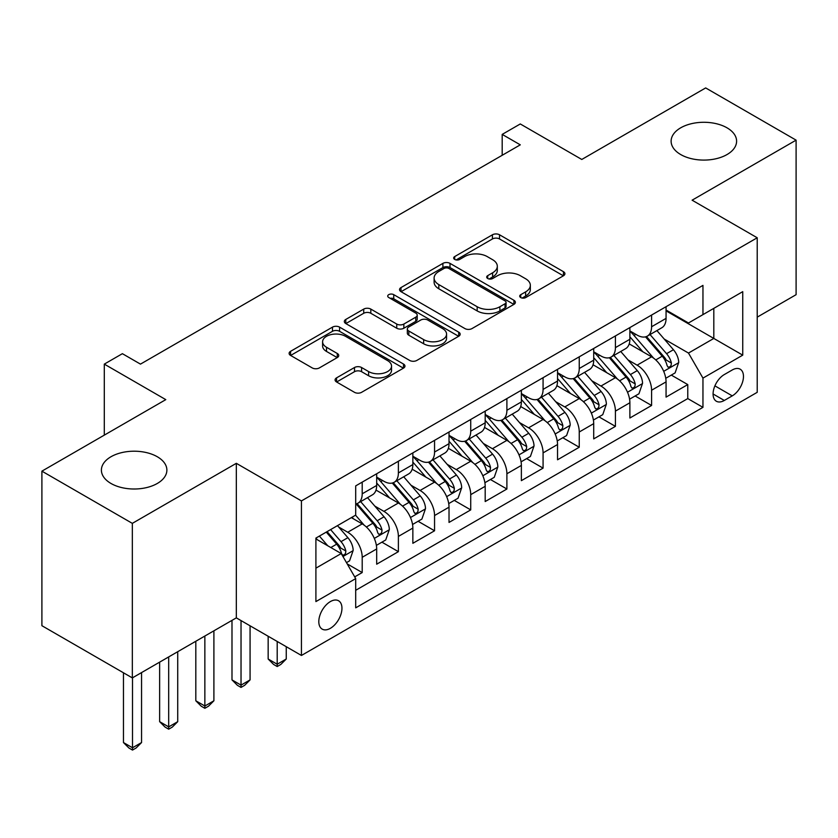 <?xml version="1.0" encoding="UTF-8"?>
<svg xmlns="http://www.w3.org/2000/svg" width="838" height="838" viewBox="0 0 838 838"><rect width="100%" height="100%" fill="white"/><g stroke="black" fill="none" stroke-linecap="round" stroke-linejoin="round"><path stroke-width="1.26" d="M520.744 297.563A3.52 2.032 0 0 0 525.719 297.563L563.44 275.786A5.018 2.902 0 0 0 564.917 273.733A5.018 2.902 0 0 0 563.44 271.68L499.532 234.787A5.018 2.902 0 0 0 492.43 234.787L454.709 256.564A3.52 2.032 0 0 0 453.672 257.999A3.52 2.032 0 0 0 454.709 259.434A3.52 2.032 0 0 0 459.674 259.434L464.556 256.617A16.069 9.281 0 0 1 487.287 256.617L492.608 259.696A16.069 9.281 0 0 1 497.311 266.254A16.069 9.281 0 0 1 492.608 272.811L487.726 275.629A3.52 2.032 0 0 0 486.7 277.064A3.52 2.032 0 0 0 487.726 278.499A3.52 2.032 0 0 0 492.702 278.499L497.583 275.681A16.069 9.281 0 0 1 520.304 275.681L525.625 278.761A16.069 9.281 0 0 1 530.339 285.318A16.069 9.281 0 0 1 525.625 291.875L520.744 294.693A3.52 2.032 0 0 0 519.717 296.128A3.52 2.032 0 0 0 520.744 297.563L520.744 294.693M157.293 456.741A32.745 18.897 0 0 0 121.615 452.646A32.745 18.897 0 0 0 101.398 470.108A32.745 18.897 0 0 0 110.993 483.474A32.745 18.897 0 0 0 146.671 487.569A32.745 18.897 0 0 0 166.877 470.108A32.745 18.897 0 0 0 157.293 456.741M727.007 127.816A32.745 18.897 0 0 0 691.329 123.72A32.745 18.897 0 0 0 671.123 141.182A32.745 18.897 0 0 0 680.707 154.548A32.745 18.897 0 0 0 716.385 158.654A32.745 18.897 0 0 0 736.602 141.182A32.745 18.897 0 0 0 727.007 127.816M330.382 628.311A16.372 9.448 120 0 0 341.066 613.887A16.372 9.448 120 0 0 338.562 600.762A16.372 9.448 120 0 0 330.382 601.579A16.372 9.448 120 0 0 319.687 616.003A16.372 9.448 120 0 0 322.19 629.118A16.372 9.448 120 0 0 330.382 628.311M336.562 377.865A5.018 2.902 0 0 0 335.085 379.918A5.018 2.902 0 0 0 336.562 381.971L354.495 392.32A5.018 2.902 0 0 0 361.587 392.32L403.487 368.133A5.018 2.902 0 0 0 404.964 366.08A5.018 2.902 0 0 0 403.487 364.038L339.579 327.134A5.018 2.902 0 0 0 332.476 327.134L290.577 351.321A5.018 2.902 0 0 0 289.11 353.374A5.018 2.902 0 0 0 290.577 355.427L312.239 367.924A5.018 2.902 0 0 0 319.341 367.924L337.274 357.575A5.018 2.902 0 0 0 338.741 355.522A5.018 2.902 0 0 0 337.274 353.479L326.527 347.278A13.429 7.752 0 0 1 322.599 341.789A13.429 7.752 0 0 1 330.884 334.624A13.429 7.752 0 0 1 345.528 336.31L387.596 360.602A13.429 7.752 0 0 1 391.535 366.08A13.429 7.752 0 0 1 383.238 373.245A13.429 7.752 0 0 1 368.605 371.569L361.587 367.515A5.018 2.902 0 0 0 354.495 367.515L336.562 377.865L336.562 381.971M757.217 317.141L796.1 294.683L796.1 140.145L705.669 87.927L581.782 159.461L520.283 123.961L502.192 134.394L520.283 144.838L140.47 364.121L122.379 353.678L104.3 364.121L104.3 435.132M132.331 523.362L132.331 677.911L236.326 617.868L236.326 463.32L132.331 523.362L41.9 471.155L165.788 399.632L104.3 364.121M236.326 463.32L301.439 500.915L757.217 237.772L757.217 392.32L301.439 655.463L301.439 500.915M796.1 140.145L692.104 200.188L757.217 237.772M464.912 328.569A5.018 2.902 0 0 0 472.014 328.569L513.914 304.383A5.018 2.902 0 0 0 515.38 302.329A5.018 2.902 0 0 0 513.914 300.276L450.006 263.383A5.018 2.902 0 0 0 442.904 263.383L401.004 287.57A5.018 2.902 0 0 0 399.537 289.623A5.018 2.902 0 0 0 401.004 291.666L464.912 328.569M390.162 298.328A3.52 2.032 0 0 1 393.724 298.82L393.724 294.641L458.7 332.152A5.018 2.902 0 0 1 460.167 334.205A5.018 2.902 0 0 1 458.7 336.258L416.8 360.445A5.018 2.902 0 0 1 409.698 360.445L345.79 323.552L345.79 319.446A5.018 2.902 0 0 0 344.324 321.499A5.018 2.902 0 0 0 345.79 323.552M345.79 319.446L363.723 309.096A5.018 2.902 0 0 1 370.825 309.096L396.741 324.055A5.018 2.902 0 0 0 403.843 324.055L415.742 317.193A5.018 2.902 0 0 0 417.209 315.14A5.018 2.902 0 0 0 415.742 313.087L388.759 297.511A3.52 2.032 0 0 1 387.722 296.076A3.52 2.032 0 0 1 389.89 294.201A3.52 2.032 0 0 1 393.724 294.641M132.331 677.911L41.9 625.703L41.9 471.155M354.704 576.879L362.205 572.553L347.194 563.88M338.657 526.997L347.739 532.245A20.458 11.816 60 0 1 362.205 557.301L376.681 548.953L376.681 564.194L398.385 551.666L381.919 542.165M374.827 506.11L383.909 511.358A20.458 11.816 60 0 1 398.385 536.414L412.851 528.066L412.851 543.307L434.555 530.779L418.099 521.278M411.008 485.233L420.089 490.471A20.458 11.816 60 0 1 434.555 515.538L449.021 507.179L449.021 522.43L470.726 509.892L454.269 500.391M447.178 464.346L456.26 469.594A20.458 11.816 60 0 1 470.726 494.65L485.192 486.302L485.192 501.543L506.896 489.015L490.44 479.514M483.348 443.459L492.43 448.707A20.458 11.816 60 0 1 506.896 473.763L521.372 465.415L521.372 480.656L543.076 468.128L526.61 458.627M519.518 422.582L528.6 427.82A20.458 11.816 60 0 1 543.076 452.887L557.542 444.528L557.542 459.779L579.247 447.241L562.79 437.74M555.699 401.695L564.781 406.933A20.458 11.816 60 0 1 579.247 431.999L593.713 423.64L593.713 438.892L615.417 426.364L598.961 416.863M591.869 380.808L600.951 386.056A20.458 11.816 60 0 1 615.417 411.112L629.883 402.764L629.883 418.005L651.587 405.477L651.587 390.236A20.458 11.816 -120 0 0 637.121 365.169L628.039 359.921M635.131 395.976L651.587 405.477M376.681 548.953A20.458 11.816 -120 0 0 362.205 523.886L351.352 517.622M412.851 528.066A20.458 11.816 -120 0 0 398.385 503.01L376.011 490.094M449.021 507.179A20.458 11.816 -120 0 0 434.555 482.122L412.181 469.207M485.192 486.302A20.458 11.816 -120 0 0 470.726 461.235L448.361 448.32M521.372 465.415A20.458 11.816 -120 0 0 506.896 440.348L484.532 427.432M557.542 444.528A20.458 11.816 -120 0 0 543.076 419.471L520.702 406.556M593.713 423.64A20.458 11.816 -120 0 0 579.247 398.584L556.872 385.669M629.883 402.764A20.458 11.816 -120 0 0 615.417 377.697L593.042 364.781M732.255 369.977L724.294 374.565A15.859 9.155 120 0 0 713.934 388.539A15.859 9.155 120 0 0 716.364 401.245A15.859 9.155 120 0 0 724.294 400.459L732.255 395.871A15.859 9.155 120 0 0 742.615 381.898A15.859 9.155 120 0 0 740.184 369.191A15.859 9.155 120 0 0 732.255 369.977M315.905 568.164L341.234 553.541L355.7 578.608L355.7 607.843L702.956 407.352L702.956 378.116L688.49 353.06L664.209 339.044M355.7 578.608L315.905 601.579L315.905 538.09L355.7 515.119L355.7 485.883L702.956 285.391L702.956 314.627L742.74 291.655L742.74 355.144L702.956 378.116M376.681 477.105L383.909 481.284A20.458 11.816 60 0 0 394.143 482.3L408.609 473.941A20.458 11.816 -120 0 0 412.851 464.577L412.851 452.887M412.851 456.228L420.089 460.397A20.458 11.816 60 0 0 430.313 461.413L444.789 453.065A20.458 11.816 -120 0 0 449.021 443.69L449.021 431.999M449.021 435.341L456.26 439.521A20.458 11.816 60 0 0 466.494 440.526L480.96 432.178A20.458 11.816 -120 0 0 485.192 422.813L485.192 411.112M485.192 414.454L492.43 418.633A20.458 11.816 60 0 0 502.664 419.649L517.13 411.29A20.458 11.816 -120 0 0 521.372 401.926L521.372 390.225M521.372 393.567L528.6 397.746A20.458 11.816 60 0 0 538.834 398.762L553.3 390.403A20.458 11.816 -120 0 0 557.542 381.039L557.542 369.349M557.542 372.69L564.781 376.859A20.458 11.816 60 0 0 575.004 377.875L589.481 369.527A20.458 11.816 -120 0 0 593.713 360.162L593.713 348.461M593.713 351.803L600.951 355.982A20.458 11.816 60 0 0 611.185 356.998L625.651 348.639A20.458 11.816 -120 0 0 629.883 339.275L629.883 327.574M355.7 590.298L687.768 398.584L687.768 384.59L666.063 397.118L666.063 381.877A20.458 11.816 -120 0 0 651.587 356.82L629.223 343.905M629.883 330.916L637.121 335.095A20.458 11.816 -120 0 0 647.355 336.111A20.458 11.816 -120 0 0 651.587 326.747L651.587 315.046M647.355 336.111L661.821 327.752A20.458 11.816 -120 0 0 666.063 318.388L666.063 306.698M362.205 482.122L362.205 493.812A20.458 11.816 60 0 1 357.973 503.177A20.458 11.816 60 0 1 355.7 504.005M357.973 503.177L372.439 494.829A20.458 11.816 -120 0 0 376.681 485.464L376.681 473.763M398.385 461.235L398.385 472.936A20.458 11.816 60 0 1 394.143 482.3M434.555 440.348L434.555 452.049A20.458 11.816 60 0 1 430.313 461.413M470.726 419.471L470.726 431.161A20.458 11.816 60 0 1 466.494 440.526M506.896 398.584L506.896 410.274A20.458 11.816 60 0 1 502.664 419.649M543.076 377.697L543.076 389.398A20.458 11.816 60 0 1 538.834 398.762M579.247 356.81L579.247 368.511A20.458 11.816 60 0 1 575.004 377.875M615.417 335.933L615.417 347.623A20.458 11.816 60 0 1 611.185 356.998M615.417 411.112L615.417 426.364M579.247 431.999L579.247 447.241M543.076 452.887L543.076 468.128M506.896 473.763L506.896 489.015M470.726 494.65L470.726 509.892M434.555 515.538L434.555 530.779M398.385 536.414L398.385 551.666M362.205 557.301L362.205 572.553M341.234 553.541L315.905 538.928M688.49 353.06L713.808 338.437L713.808 308.363L742.74 291.655M666.063 310.867L742.74 355.144M666.063 310.039L688.49 322.986L702.956 314.627M236.326 617.868L301.439 655.463M502.192 134.394L502.192 155.281M671.301 375.089L687.768 384.59M687.768 398.584L702.956 407.352M522.147 298.056L525.625 296.055A16.069 9.281 0 0 0 530.339 289.498L530.339 285.318M497.311 266.254L497.311 270.433A16.069 9.281 0 0 1 492.608 276.99L489.13 278.991M563.377 275.828L499.532 238.966A5.018 2.902 0 0 0 492.43 238.966L456.113 259.937M513.841 304.414L450.006 267.563A5.018 2.902 0 0 0 442.904 267.563L401.067 291.708M505.031 303.765A3.52 2.032 0 0 0 506.068 302.329A3.52 2.032 0 0 0 505.031 300.894L448.938 268.506A3.52 2.032 0 0 0 443.962 268.506L438.819 271.481A16.069 9.281 0 0 0 434.115 278.038A16.069 9.281 0 0 0 438.819 284.595L477.168 306.739A16.069 9.281 0 0 0 499.888 306.739L505.031 303.765L505.031 307.944A3.52 2.032 0 0 0 506.068 306.509L506.068 302.329M434.115 278.038L434.115 282.217A16.069 9.281 0 0 0 438.819 288.775L438.819 284.595M505.031 307.944L499.888 310.919A16.069 9.281 0 0 1 477.168 310.919L438.819 288.775M345.864 323.583L363.723 313.276L363.723 309.096M417.209 315.14L417.209 319.32A5.018 2.902 0 0 1 415.742 321.373L403.843 328.234A5.018 2.902 0 0 1 396.741 328.234L370.825 313.276A5.018 2.902 0 0 0 363.723 313.276M393.724 298.82L458.637 336.3M423.64 339.589A13.429 7.752 0 0 0 438.274 341.265A13.429 7.752 0 0 0 446.57 334.1A13.429 7.752 0 0 0 442.632 328.622L427.809 320.064A5.018 2.902 0 0 0 420.707 320.064L408.818 326.925A5.018 2.902 0 0 0 407.341 328.978A5.018 2.902 0 0 0 408.818 331.031L423.64 339.589L423.64 343.769A13.429 7.752 0 0 0 438.274 345.445A13.429 7.752 0 0 0 446.57 338.28L446.57 334.1M407.341 328.978L407.341 333.157A5.018 2.902 0 0 0 408.818 335.21L408.818 331.031M423.64 343.769L408.818 335.21M391.535 366.08L391.535 370.26A13.429 7.752 0 0 1 383.238 377.425A13.429 7.752 0 0 1 368.605 375.738L361.587 371.695A5.018 2.902 0 0 0 354.495 371.695L336.625 382.013M322.599 341.789L322.599 345.968A13.429 7.752 0 0 0 326.527 351.447L326.527 347.278M337.201 357.617L326.527 351.447M403.424 368.175L339.579 331.314A5.018 2.902 0 0 0 332.476 331.314L290.65 355.459M665.76 378.294L675.103 372.9L678.717 362.456A13.555 7.825 -120 0 0 673.438 349.729L656.908 330.591M653.598 358.14L633.999 335.441A39.135 22.595 -120 0 0 629.883 331.146M642.851 351.771L631.883 339.076A32.483 18.75 -120 0 0 629.883 336.897M645.511 336.845L662.23 356.202A13.555 7.825 60 0 1 667.058 365.536L668.043 367.149L669.876 366.887L671.102 365.399L671.395 363.032A13.555 7.825 -120 0 0 666.566 353.688L650.037 334.561M646.496 336.53L664.45 357.323A6.903 3.991 60 0 1 666.2 360.026L671.395 363.032M629.579 399.181L638.933 393.776L642.547 383.343A13.555 7.825 -120 0 0 637.268 370.606L620.738 351.478M617.428 379.027L597.829 356.328A39.135 22.595 -120 0 0 593.713 352.023M606.681 372.659L595.713 359.963A32.483 18.75 -120 0 0 593.713 357.784M609.341 357.732L626.049 377.079A13.555 7.825 60 0 1 630.888 386.423L631.873 388.025L633.706 387.774L634.932 386.276L635.225 383.919A13.555 7.825 -120 0 0 630.396 374.576L613.866 355.438M610.315 357.417L628.28 378.21A6.903 3.991 60 0 1 630.019 380.913L635.225 383.919M593.409 420.058L602.752 414.663L606.377 404.22A13.555 7.825 -120 0 0 601.097 391.493L584.568 372.355M581.258 399.904L561.659 377.215A39.135 22.595 -120 0 0 557.542 372.91M570.51 393.535L559.543 380.85A32.483 18.75 -120 0 0 557.542 378.661M573.161 378.608L589.879 397.966A13.555 7.825 60 0 1 594.718 407.31L595.703 408.913L597.536 408.651L598.761 407.163L599.055 404.796A13.555 7.825 -120 0 0 594.226 395.463L577.696 376.325M574.145 378.294L592.11 399.098A6.903 3.991 60 0 1 593.849 401.8L599.055 404.796M557.239 440.945L566.582 435.551L570.196 425.107A13.555 7.825 -120 0 0 564.917 412.38L548.398 393.242M545.088 420.791L525.478 398.102A39.135 22.595 -120 0 0 521.372 393.797M534.33 414.422L523.373 401.727A32.483 18.75 -120 0 0 521.372 399.548M536.99 399.496L553.709 418.853A13.555 7.825 60 0 1 558.537 428.187L559.522 429.8L561.355 429.538L562.581 428.05L562.885 425.683A13.555 7.825 -120 0 0 558.045 416.35L541.526 397.212M537.975 399.181L555.94 419.974A6.903 3.991 60 0 1 557.679 422.677L562.885 425.683M521.068 461.832L530.412 456.438L534.026 445.994A13.555 7.825 -120 0 0 528.747 433.267L512.217 414.129M508.907 441.678L489.308 418.979A39.135 22.595 -120 0 0 485.192 414.684M498.16 435.31L487.192 422.614A32.483 18.75 -120 0 0 485.192 420.435M500.82 420.383L517.538 439.741A13.555 7.825 60 0 1 522.367 449.074L523.352 450.676L525.185 450.425L526.411 448.938L526.704 446.57A13.555 7.825 -120 0 0 521.875 437.227L505.345 418.099M501.805 420.068L519.759 440.861A6.903 3.991 60 0 1 521.508 443.564L526.704 446.57M484.888 482.709L494.242 477.314L497.856 466.871A13.555 7.825 -120 0 0 492.576 454.144L476.047 435.006M472.737 462.555L453.138 439.866A39.135 22.595 -120 0 0 449.021 435.561M461.989 456.186L451.022 443.501A32.483 18.75 -120 0 0 449.021 441.312M464.65 441.27L481.358 460.617A13.555 7.825 60 0 1 486.197 469.961L487.182 471.564L489.015 471.312L490.24 469.814L490.534 467.457A13.555 7.825 -120 0 0 485.705 458.114L469.175 438.976M465.624 440.945L483.589 461.748A6.903 3.991 60 0 1 485.328 464.451L490.534 467.457M277.2 641.468L277.2 664.23L286.25 659.014L286.25 646.685M286.25 659.014L280.824 664.44L277.2 666.535L273.586 664.44L268.16 659.014L268.16 636.241M268.16 659.014L277.2 664.23L277.2 666.535M448.718 503.596L458.061 498.201L461.686 487.758A13.555 7.825 -120 0 0 456.406 475.031L439.877 455.893M436.567 483.442L416.968 460.753A39.135 22.595 -120 0 0 412.851 456.448M425.819 477.073L414.852 464.378A32.483 18.75 -120 0 0 412.851 462.199M428.469 462.147L445.188 481.504A13.555 7.825 60 0 1 450.027 490.838L451.012 492.451L452.845 492.189L454.07 490.701L454.364 488.334A13.555 7.825 -120 0 0 449.535 479.001L433.005 459.863M429.454 461.832L447.419 482.625A6.903 3.991 60 0 1 449.158 485.328L454.364 488.334M241.03 620.581L241.03 685.117L250.07 679.901L250.07 625.808M250.07 679.901L244.644 685.327L241.03 687.411L237.416 685.327L231.99 679.901L231.99 620.371M231.99 679.901L241.03 685.117L241.03 687.411M412.547 524.483L421.891 519.089L425.505 508.645A13.555 7.825 -120 0 0 420.226 495.918L403.707 476.78M400.396 504.329L380.787 481.63A39.135 22.595 -120 0 0 376.681 477.335M389.639 497.961L378.682 485.265A32.483 18.75 -120 0 0 376.681 483.086M392.299 483.034L409.017 502.391A13.555 7.825 60 0 1 413.846 511.725L414.841 513.338L416.664 513.076L417.89 511.589L418.193 509.221A13.555 7.825 -120 0 0 413.354 499.877L396.835 480.75M393.284 482.719L411.249 503.512A6.903 3.991 60 0 1 412.987 506.215L418.193 509.221M204.86 636.042L204.86 706.005L213.9 700.778L213.9 630.815M213.9 700.778L208.473 706.214L204.86 708.299L201.246 706.214L195.82 700.778L195.82 641.259M195.82 700.778L204.86 706.005L204.86 708.299M376.377 545.37L385.721 539.965L389.335 529.522A13.555 7.825 -120 0 0 384.055 516.795L367.526 497.667M364.216 525.216L355.563 515.192M353.468 518.848L352.065 517.214M356.129 503.921L372.847 523.268A13.555 7.825 60 0 1 377.676 532.612L378.661 534.215L380.494 533.963L381.719 532.465L382.023 530.108A13.555 7.825 -120 0 0 377.184 520.765L360.654 501.627M357.114 503.607L375.068 524.399A6.903 3.991 60 0 1 376.817 527.102L382.023 530.108M168.689 656.919L168.689 726.892L177.729 721.665L177.729 651.702M177.729 721.665L172.303 727.091L168.689 729.186L165.065 727.091L159.639 721.665L159.639 662.146M159.639 721.665L168.689 726.892L168.689 729.186M346.471 562.633L349.551 560.852L353.165 550.409A13.555 7.825 -120 0 0 347.885 537.682L337.484 525.636M327.763 545.768L319.393 536.079M317.298 539.724L315.905 538.122M326.265 532.109L336.666 544.155A13.555 7.825 60 0 1 341.506 553.499L342.491 555.102L344.324 554.84L345.549 553.352L345.843 550.985A13.555 7.825 -120 0 0 341.014 541.652L330.612 529.606M327.103 531.627L338.898 545.287A6.903 3.991 60 0 1 340.637 547.979L345.843 550.985M132.509 677.806L132.509 747.768L141.559 742.552L141.559 672.589M141.559 742.552L136.133 747.978L132.509 750.073L128.895 747.978L123.469 742.552L123.469 672.788M123.469 742.552L132.509 747.768L132.509 750.073M347.739 532.245L362.205 523.886M383.909 511.358L398.385 503.01M420.089 490.471L434.555 482.122M456.26 469.594L470.726 461.235M492.43 448.707L506.896 440.348M528.6 427.82L543.076 419.471M564.781 406.933L579.247 398.584M600.951 386.056L615.417 377.697M637.121 365.169L651.587 356.82M651.587 326.747L666.063 318.388M362.205 493.812L376.681 485.464M398.385 472.936L412.851 464.577M434.555 452.049L449.021 443.69M470.726 431.161L485.192 422.813M506.896 410.274L521.372 401.926M543.076 389.398L557.542 381.039M579.247 368.511L593.713 360.162M615.417 347.623L629.883 339.275M651.587 390.236L666.063 381.877M714.908 385.857L732.255 395.871M713.086 393.986L724.294 400.459M525.625 296.055L525.625 291.875M487.726 278.499L487.726 275.629M492.608 276.99L492.608 272.811M454.709 259.434L454.709 256.564M492.43 238.966L492.43 234.787M499.532 238.966L499.532 234.787M563.44 275.786L563.44 271.68M401.004 291.666L401.004 287.57M442.904 267.563L442.904 263.383M450.006 267.563L450.006 263.383M513.914 304.383L513.914 300.276M477.168 310.919L477.168 306.739M499.888 310.919L499.888 306.739M370.825 313.276L370.825 309.096M396.741 328.234L396.741 324.055M403.843 328.234L403.843 324.055M415.742 321.373L415.742 317.193M458.7 336.258L458.7 332.152M354.495 371.695L354.495 367.515M361.587 371.695L361.587 367.515M368.605 375.738L368.605 371.569M337.274 357.575L337.274 353.479M290.577 355.427L290.577 351.321M332.476 331.314L332.476 327.134M339.579 331.314L339.579 327.134M403.487 368.133L403.487 364.038M663.686 371.339L678.633 362.718M633.999 335.441L635.864 334.372M666.566 353.688L673.438 349.729M655.756 359.931L662.23 356.202M627.515 392.226L642.453 383.605M597.829 356.328L599.694 355.249M630.396 374.576L637.268 370.606M619.586 380.819L626.049 377.079M591.345 413.113L606.283 404.482M561.659 377.215L563.513 376.136M594.226 395.463L601.097 391.493M583.416 401.695L589.879 397.966M555.165 433.99L570.112 425.369M525.478 398.102L527.343 397.023M558.045 416.35L564.917 412.38M547.245 422.582L553.709 418.853M518.994 454.877L533.942 446.256M489.308 418.979L491.173 417.911M521.875 437.227L528.747 433.267M511.065 443.47L517.538 439.741M482.824 475.764L497.762 467.133M453.138 439.866L455.003 438.787M485.705 458.114L492.576 454.144M474.895 464.357L481.358 460.617M446.654 496.651L461.591 488.02M416.968 460.753L418.822 459.674M449.535 479.001L456.406 475.031M438.724 485.233L445.188 481.504M410.484 517.528L425.421 508.907M380.787 481.63L382.652 480.562M413.354 499.877L420.226 495.918M402.554 506.121L409.017 502.391M374.303 538.415L389.251 529.784M377.184 520.765L384.055 516.795M366.384 527.008L372.847 523.268M342.952 556.516L353.07 550.671M341.014 541.652L347.885 537.682M330.821 547.539L336.666 544.155"/></g></svg>
